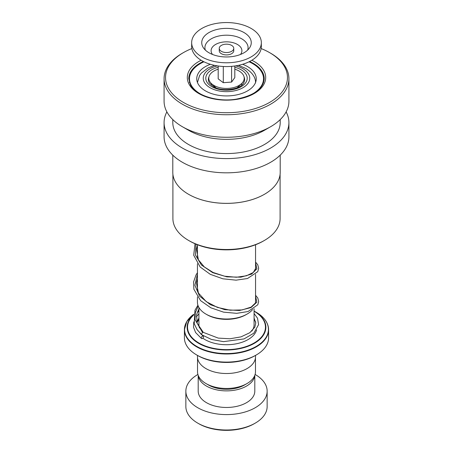 <?xml version="1.0" encoding="UTF-8"?>
<svg xmlns="http://www.w3.org/2000/svg" width="453" height="453" viewBox="0 0 453 453"><rect width="100%" height="100%" fill="white"/><g stroke="black" fill="none" stroke-linecap="round" stroke-linejoin="round"><path stroke-width="0.68" d="M255.475 357.813L255.475 371.737A28.975 16.727 180 0 1 246.987 383.566L244.563 384.965A25.549 14.751 180 0 1 208.437 384.965L206.013 383.566A28.975 16.727 180 0 1 197.525 371.737L197.525 357.813M246.987 383.566A28.975 16.727 180 0 1 206.013 383.566L208.437 384.965M211.398 85.232A15.243 8.8 180 0 1 211.257 84.054A15.243 8.8 180 0 1 211.291 83.465M211.528 83.686A15.243 8.8 0 0 0 211.296 84.694M214.603 87.219A12.339 7.123 180 0 1 214.263 86.263M247.049 314.099L246.019 314.688A27.605 15.94 180 0 1 206.981 314.693L205.951 314.099A29.06 16.778 0 0 0 247.049 314.099A29.06 16.778 0 0 0 252.598 309.614M255.549 302.7A29.06 16.778 0 0 0 255.56 302.236L255.56 274.359M193.635 314.756A39.366 22.724 180 0 0 198.663 343.334A39.366 22.724 180 0 0 254.337 343.334A39.366 22.724 180 0 0 254.337 311.194L254.082 311.047A39.366 22.724 180 0 1 254.337 311.194L256.149 312.242A41.925 24.207 0 0 1 256.149 346.471A41.925 24.207 0 0 1 196.851 346.471A41.925 24.207 0 0 1 193.725 314.263L186.812 321.483L184.405 329.693A42.095 24.303 180 0 1 186.33 322.423M256.268 354.976L255.243 355.571A40.645 23.465 180 0 1 197.757 355.571L196.732 354.976A42.095 24.303 0 0 0 256.268 354.976A42.095 24.303 0 0 0 268.595 337.791L268.595 329.693A42.095 24.303 180 0 1 242.61 352.145A42.095 24.303 180 0 1 196.732 346.879A42.095 24.303 180 0 1 184.405 329.693L184.405 337.791A42.095 24.303 0 0 0 196.732 354.976L197.757 355.571M255.532 355.401L255.532 356.754A29.032 16.761 180 0 1 237.61 372.241A29.032 16.761 180 0 1 205.973 368.606A29.032 16.761 180 0 1 197.468 356.754L197.468 355.401M197.44 296.93L197.44 302.236A29.06 16.778 0 0 0 205.951 314.099L206.981 314.688A27.605 15.94 180 0 1 206.981 314.688M241.709 83.465A15.243 8.8 180 0 1 241.743 84.054A15.243 8.8 180 0 1 241.602 85.232M238.737 86.263A12.339 7.123 180 0 1 238.397 87.219M241.704 84.694A15.243 8.8 0 0 0 241.472 83.686M255.243 423.13L254.212 423.725A39.196 22.627 180 0 1 198.788 423.725L197.757 423.13A40.645 23.465 0 0 0 255.243 423.13A40.645 23.465 0 0 0 267.145 406.539L267.145 391.126A40.645 23.465 0 0 0 255.243 374.535A40.645 23.465 0 0 0 255.09 374.45M198.233 375.418A28.307 16.342 0 0 0 206.483 386.092A28.307 16.342 0 0 0 236.625 389.795A28.307 16.342 0 0 0 254.767 375.418M198.193 375.31L198.193 391.126A28.307 16.342 0 0 0 206.483 402.683A28.307 16.342 0 0 0 237.332 406.228A28.307 16.342 0 0 0 254.807 391.126L254.807 375.31M197.91 374.45A40.645 23.465 0 0 0 185.855 391.126A40.645 23.465 0 0 0 197.757 407.723A40.645 23.465 0 0 0 242.055 412.808A40.645 23.465 0 0 0 267.145 391.126M185.855 391.126L185.855 406.539A40.645 23.465 0 0 0 197.757 423.13L198.788 423.725M280.096 174.377L280.096 218.567A53.596 30.94 180 0 1 264.399 240.441A53.596 30.94 180 0 1 188.601 240.441A53.596 30.94 180 0 1 175.639 228.318A53.596 30.94 180 0 1 172.904 218.567L172.904 174.377M280.209 155.147L280.209 172.338A53.709 31.008 180 0 1 264.478 194.269A53.709 31.008 180 0 1 188.522 194.269A53.709 31.008 180 0 1 175.526 182.112A53.709 31.008 180 0 1 172.791 172.338L172.791 155.147M286.12 111.891A62.418 36.036 180 0 1 288.918 122.559A62.418 36.036 180 0 1 236.466 158.137A62.418 36.036 180 0 1 167.265 133.918A62.418 36.036 180 0 1 164.082 122.559A62.418 36.036 180 0 1 166.88 111.891M288.918 122.559L288.918 136.783A62.418 36.036 180 0 1 236.466 172.361A62.418 36.036 180 0 1 167.265 148.142A62.418 36.036 180 0 1 164.082 136.783L164.082 122.559M280.209 119.586L280.209 122.559A53.709 31.008 180 0 1 235.073 153.171A53.709 31.008 180 0 1 175.526 132.333A53.709 31.008 180 0 1 172.791 122.559L172.791 119.586M261.149 48.556A60.968 35.198 180 0 1 269.609 52.633L270.639 53.222A62.418 36.036 180 0 1 285.735 67.35A62.418 36.036 180 0 1 288.918 78.709L288.918 101.223A62.418 36.036 180 0 1 270.639 126.71A62.418 36.036 180 0 1 182.361 126.71A62.418 36.036 180 0 1 167.265 112.582A62.418 36.036 180 0 1 164.082 101.223L164.082 78.709A62.418 36.036 180 0 1 182.361 53.222L183.391 52.633A60.968 35.198 180 0 1 191.851 48.556M288.918 78.709A62.418 36.036 180 0 1 236.466 114.281A62.418 36.036 180 0 1 167.265 90.062A62.418 36.036 180 0 1 164.082 78.709M269.609 52.633A60.968 35.198 180 0 1 284.359 66.427A60.968 35.198 180 0 1 245.719 110.928A60.968 35.198 180 0 1 168.641 88.612A60.968 35.198 180 0 1 183.391 52.633M270.639 126.71L264.478 130.266A53.709 31.008 180 0 1 188.522 130.266L182.361 126.71M264.439 194.292A53.596 30.94 180 0 1 264.399 194.314A53.596 30.94 180 0 1 188.601 194.314A53.596 30.94 180 0 1 188.561 194.292M264.399 240.441L263.369 241.036A52.14 30.102 180 0 1 189.631 241.036L188.601 240.441M210.39 64.292A29.756 17.18 0 0 0 202.366 68.686A29.756 17.18 0 0 0 196.744 78.737A29.756 17.18 0 0 0 217.349 95.09A29.756 17.18 0 0 0 250.634 88.794A29.756 17.18 0 0 0 256.256 78.737A29.756 17.18 0 0 0 242.61 64.292M203.952 61.789A37.016 21.37 0 0 0 196.483 66.234A37.016 21.37 0 0 0 189.484 78.737A37.016 21.37 0 0 0 202.123 94.824M250.877 94.824A37.016 21.37 0 0 0 256.517 91.246A37.016 21.37 0 0 0 263.516 78.737A37.016 21.37 0 0 0 249.048 61.789M254.082 313.533L257.525 318.233L258.589 324.625L253.816 333.193L244.031 338.918L223.499 341.647L211.421 339.439L201.404 334.597L202.485 332.406L203.346 332.445M202.378 338.544A1.45 0.9 123.8 0 0 203.374 337.366A1.45 0.9 123.8 0 0 203.216 336.177A1.45 0.9 123.8 0 0 202.378 336.171A1.45 0.9 123.8 0 0 201.381 337.355A1.45 0.9 123.8 0 0 201.534 338.538A1.45 0.9 123.8 0 0 202.378 338.544M223.725 52.225A7.259 4.19 0 0 0 233.759 48.358A7.259 4.19 0 0 0 229.275 44.485A7.259 4.19 0 0 0 219.241 48.358A7.259 4.19 0 0 0 223.725 52.225M219.241 48.358L219.241 50.725A7.259 4.19 0 0 0 223.725 54.598A7.259 4.19 0 0 0 233.759 50.725L233.759 48.358M191.659 42.667L191.659 46.461A34.841 20.113 0 0 0 213.182 65.045A34.841 20.113 0 0 0 261.341 46.461L261.341 42.667A34.841 20.113 0 0 0 239.818 24.083A34.841 20.113 0 0 0 191.659 42.667A34.841 20.113 0 0 0 213.182 61.251A34.841 20.113 0 0 0 261.341 42.667M235.968 29.456A24.756 14.292 0 0 0 209.133 32.474A24.756 14.292 0 0 0 203.471 47.916A24.756 14.292 0 0 0 217.032 55.878A24.756 14.292 0 0 0 249.529 47.916A24.756 14.292 0 0 0 235.968 29.456M218.193 65.991L218.193 78.856L223.295 82.695L231.602 82.061L234.807 77.588L234.807 65.991M231.602 82.061L231.602 66.359M223.295 82.695L223.295 66.489M234.807 69.196A17.712 10.226 180 0 1 241.591 83.573A17.712 10.226 180 0 1 228.816 88.358A17.712 10.226 180 0 1 211.409 83.573A17.712 10.226 180 0 1 218.193 69.196M244.042 76.823A18.143 10.476 180 0 1 243.369 83.358C240.186 89.496 221.642 92.101 213.301 86.54L209.631 83.358A18.143 10.476 180 0 1 208.958 76.823M234.807 67.265A20.719 11.965 180 0 1 241.149 69.768A20.719 11.965 180 0 1 241.149 86.682A20.719 11.965 180 0 1 211.851 86.682A20.719 11.965 180 0 1 218.193 67.265M254.082 308.697L254.082 324.756A27.582 15.923 180 0 1 251.783 331.12M217.389 65.872A23.25 13.426 0 0 0 210.056 87.718A23.25 13.426 0 0 0 242.944 87.718A23.25 13.426 0 0 0 242.944 68.731A23.25 13.426 0 0 0 235.611 65.872M199.479 327.949A27.582 15.923 180 0 1 198.918 324.756L198.918 307.519M256.596 329.92A30.481 17.599 180 0 1 235.883 343.872A30.481 17.599 180 0 1 204.943 339.569A30.481 17.599 180 0 1 202.825 338.215M196.976 322.751A30.481 17.599 180 0 1 198.918 319.631M266.67 322.423A42.095 24.303 180 0 1 268.595 329.693C268.403 322.859 264.252 317.043 256.149 312.242L254.337 311.194M193.573 315.107A38.952 22.491 0 0 0 198.958 343.029A38.952 22.491 0 0 0 254.025 343.04A38.952 22.491 0 0 0 254.082 311.245M254.082 319.631A30.481 17.599 180 0 1 255.685 322.043M198.918 311.245A38.952 22.491 0 0 0 197.315 312.23M197.423 311.947A39.366 22.724 180 0 1 198.663 311.194A39.366 22.724 180 0 1 198.918 311.047L197.44 311.902M249.643 61.495A37.741 21.789 180 0 1 262.321 71.84A37.741 21.789 180 0 1 264.241 78.709C263.352 88.799 253.997 95.623 236.183 99.167C217.412 102.327 195.872 95.385 190.56 85.113L188.759 78.709A37.741 21.789 180 0 1 203.357 61.495M251.845 60.26A39.196 22.627 180 0 1 263.697 70.391A39.196 22.627 180 0 1 238.856 98.997A39.196 22.627 180 0 1 189.303 84.654A39.196 22.627 180 0 1 201.155 60.26M202.485 332.406L195.045 319.625L195.283 312.723L198.221 306.092M255.56 296.115L256.84 302.179L250.996 307.593L239.382 310.515L224.677 309.665L210.283 304.665L199.524 296.064L194.886 285.26L197.44 274.161M255.56 262.927L256.919 268.771L251.647 274.076L240.866 277.174L226.902 276.868L212.74 272.695L201.432 265.016L195.407 254.96L195.951 244.144M247.672 50.073A21.585 12.463 0 0 0 234.75 36.144A21.585 12.463 0 0 0 212.814 38.024A21.585 12.463 0 0 0 205.328 50.073M240.469 54.468A15.402 8.89 0 0 0 232.389 42.508A15.402 8.89 0 0 0 215.385 44.575A15.402 8.89 0 0 0 212.531 54.468M255.56 244.745L255.56 269.484M255.56 82.967C255.741 77.588 252.502 72.746 245.843 68.443L238.431 65.357M214.569 65.357L207.91 68.024L201.353 73.12L199.62 75.464L197.451 82.469M197.44 244.745L197.44 257.729M197.44 263.742L197.44 290.911M189.484 78.737L189.484 82.797M263.516 78.737L263.516 82.797M203.301 332.389L197.061 323.046L196.653 314.467L198.918 308.918M255.56 300.141L255.447 302.966L251.143 307.094L242.134 309.931L230.158 310.209L217.44 307.423L206.308 301.687L198.437 293.046L196.381 282.819L197.44 278.708M255.56 266.953L255.769 268.187L253.284 272.48L246.477 275.786L236.364 277.253L224.614 276.2L213.103 272.474L204.275 266.891L198.42 259.829L196.438 249.218L197.44 245.52M203.244 332.355L218.221 338.097L229.914 338.776L241.007 336.873L249.796 332.723L254.812 327.191L255.769 322.966L254.082 318.017M198.918 318.114L196.772 322.015M197.729 330.441L203.216 336.177M198.918 313.867L196.302 316.76M193.776 321.924L193.527 327.259L195.6 332.547L201.534 338.538M201.404 334.597L196.925 329.371L194.224 323.68L194.966 310.282L197.91 305.237M255.56 295.26L257.808 298.051L258.674 301.505L257.791 304.784L248.023 311.545L236.681 313.334L223.584 312.145L210.877 307.814L200.628 300.667L193.878 289.252L193.567 281.998L196.007 274.96L197.44 272.689M255.56 262.072L257.757 264.767L258.674 268.227L257.751 271.675L247.525 278.51L236.024 280.164L222.876 278.805L210.237 274.308L200.164 267.01L193.697 255.215L195.028 243.754M237.129 87.769L241.591 83.573M215.871 87.769L211.409 83.573"/></g></svg>
